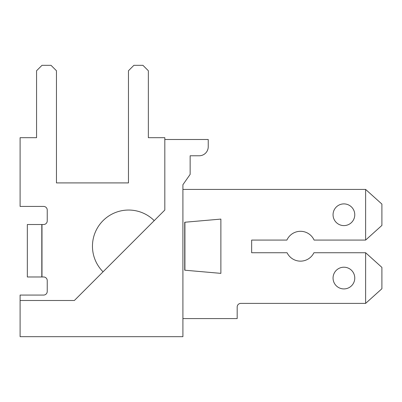 <?xml version="1.0" encoding="UTF-8"?>
<svg xmlns="http://www.w3.org/2000/svg" width="402" height="402" viewBox="0 0 402 402"><rect width="100%" height="100%" fill="white"/><g stroke="black" fill="none" stroke-linecap="round" stroke-linejoin="round"><path stroke-width="0.6" d="M103.058 271.807L154.222 220.643L103.058 271.807A36.18 36.18 0 0 1 103.058 220.643A36.18 36.18 0 0 1 154.222 220.643M182.91 336.675L182.91 184.719L190.146 174.383L190.146 155.775L199.191 155.775A9.045 9.045 0 0 0 208.236 146.73L208.236 139.494L164.82 139.494L164.82 210.045L74.37 300.495L20.1 300.495L20.1 336.675L182.91 336.675M164.82 189.422L164.82 184.719M333.057 214.748A10.854 10.854 0 0 0 349.338 224.15A10.854 10.854 0 0 0 349.338 205.347A10.854 10.854 0 0 0 333.057 214.748M333.057 278.063A10.854 10.854 0 0 0 349.338 287.465A10.854 10.854 0 0 0 349.338 268.662A10.854 10.854 0 0 0 333.057 278.063M20.1 300.495L20.1 295.068L43.617 295.068A3.618 3.618 0 0 0 47.235 291.45L47.235 280.596A3.618 3.618 0 0 0 43.617 276.978L41.808 276.978L41.808 224.517L27.336 224.517L27.336 276.978L41.808 276.978M365.619 303.389L365.619 252.737L381.9 267.39L381.9 288.736L365.619 303.389L240.798 303.389A3.618 3.618 0 0 0 237.18 307.007L237.18 318.585L182.91 318.585M365.619 240.074L365.619 189.422L381.9 204.075L381.9 225.421L365.619 240.074L314.093 240.074A14.924 14.924 0 0 0 286.897 240.074L251.652 240.074L251.652 252.737L287.068 252.737A14.924 14.924 0 0 0 313.922 252.737L365.619 252.737M182.91 189.422L365.619 189.422M41.989 276.978L41.989 224.517L43.617 224.517A3.618 3.618 0 0 0 47.235 220.899L47.235 210.045A3.618 3.618 0 0 0 43.617 206.427L20.1 206.427L20.1 137.685L36.562 137.685L36.562 70.752L41.989 65.325L51.034 65.325L56.461 70.752L56.461 182.91L128.459 182.91L128.459 70.752L133.886 65.325L142.931 65.325L148.358 70.752L148.358 137.685L164.82 137.685L164.82 139.494M184.719 270.199L220.874 273.36L220.874 219.09L184.719 222.251L184.719 270.199L220.874 273.36M220.874 219.09L184.719 222.251M184.915 222.251L184.915 270.199M43.617 276.978A3.618 3.618 0 0 1 47.235 280.596A3.618 3.618 0 0 0 43.617 276.978A3.618 3.618 0 0 1 47.235 280.596A3.618 3.618 0 0 0 43.617 276.978A3.618 3.618 0 0 1 47.235 280.596M47.235 291.45A3.618 3.618 0 0 1 43.617 295.068A3.618 3.618 0 0 0 47.235 291.45A3.618 3.618 0 0 1 43.617 295.068A3.618 3.618 0 0 0 47.235 291.45A3.618 3.618 0 0 1 43.617 295.068M237.18 307.007A3.618 3.618 0 0 1 240.798 303.389A3.618 3.618 0 0 0 237.18 307.007A3.618 3.618 0 0 1 240.798 303.389A3.618 3.618 0 0 0 237.18 307.007A3.618 3.618 0 0 1 240.798 303.389M251.652 240.074L251.652 252.737M56.461 182.91L128.459 182.91M43.617 206.427A3.618 3.618 0 0 1 47.235 210.045A3.618 3.618 0 0 0 43.617 206.427A3.618 3.618 0 0 1 47.235 210.045A3.618 3.618 0 0 0 43.617 206.427A3.618 3.618 0 0 1 47.235 210.045M47.235 220.899A3.618 3.618 0 0 1 43.617 224.517A3.618 3.618 0 0 0 47.235 220.899A3.618 3.618 0 0 1 43.617 224.517A3.618 3.618 0 0 0 47.235 220.899A3.618 3.618 0 0 1 43.617 224.517"/></g></svg>
